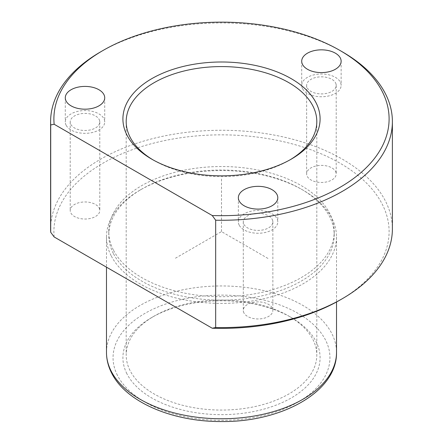 <?xml version="1.0" encoding="UTF-8"?>
<svg xmlns="http://www.w3.org/2000/svg" width="443" height="443" viewBox="0 0 443 443"><rect width="100%" height="100%" fill="white"/><g stroke="black" fill="none" stroke-linecap="round" stroke-linejoin="round"><path stroke-width="0.33" stroke-dasharray="2.21 1.66" d="M239.154 225.077A19.719 11.385 180 0 1 238.356 221.871A19.719 11.385 180 0 1 255.268 210.602A19.719 11.385 180 0 1 276.997 218.665A19.719 11.385 180 0 1 277.794 221.871A19.719 11.385 180 0 1 260.877 233.14A19.719 11.385 180 0 1 239.154 225.077M272.262 219.468A14.791 8.539 180 0 1 272.86 221.871A14.791 8.539 180 0 1 260.179 230.321A14.791 8.539 180 0 1 243.883 224.274A14.791 8.539 180 0 1 243.285 221.871A14.791 8.539 180 0 1 255.971 213.421A14.791 8.539 180 0 1 272.262 219.468M243.883 312.819A14.791 8.539 180 0 1 243.285 310.416A14.791 8.539 180 0 1 255.971 301.965A14.791 8.539 180 0 1 272.262 308.012A14.791 8.539 180 0 1 272.86 310.416A14.791 8.539 180 0 1 260.179 318.871A14.791 8.539 180 0 1 243.883 312.819M50.613 228.931A170.887 98.662 180 0 1 197.196 131.272A170.887 98.662 180 0 1 385.476 201.15A170.887 98.662 180 0 1 392.387 228.931M54.151 236.961A167.604 96.762 180 0 1 193.087 136.25A167.604 96.762 180 0 1 382.32 204.367A167.604 96.762 180 0 1 340.014 300.033M100.661 51.837A170.887 98.662 180 0 1 342.339 51.837M290.032 159.834A95.306 55.021 180 0 1 288.891 160.504A95.306 55.021 180 0 1 154.109 160.504A95.306 55.021 180 0 1 152.968 159.834M130.054 370.536A95.306 55.021 180 0 1 126.194 355.042A95.306 55.021 180 0 1 154.109 316.136A95.306 55.021 180 0 1 288.891 316.136A95.306 55.021 180 0 1 312.946 339.554A95.306 55.021 180 0 1 316.806 355.042A95.306 55.021 180 0 1 235.056 409.509A95.306 55.021 180 0 1 130.054 370.536M126.897 373.754A98.59 56.92 180 0 1 151.783 317.476A98.59 56.92 180 0 1 291.217 317.476A98.59 56.92 180 0 1 316.103 341.703A98.59 56.92 180 0 1 249.259 412.344A98.59 56.92 180 0 1 126.897 373.754M111.132 255.677A115.019 66.406 180 0 1 106.481 236.977A115.019 66.406 180 0 1 140.165 190.025A115.019 66.406 180 0 1 302.835 190.025A115.019 66.406 180 0 1 331.868 218.283A115.019 66.406 180 0 1 336.519 236.977A115.019 66.406 180 0 1 237.858 302.713A115.019 66.406 180 0 1 111.132 255.677M113.342 253.424A112.721 65.077 180 0 1 108.779 235.1A112.721 65.077 180 0 1 141.793 189.083A112.721 65.077 180 0 1 301.207 189.083A112.721 65.077 180 0 1 329.658 216.777A112.721 65.077 180 0 1 334.221 235.1A112.721 65.077 180 0 1 237.531 299.518A112.721 65.077 180 0 1 113.342 253.424M113.342 249.935A112.721 65.077 180 0 1 108.779 231.611A112.721 65.077 180 0 1 205.469 167.194A112.721 65.077 180 0 1 329.658 213.288A112.721 65.077 180 0 1 334.221 231.611A112.721 65.077 180 0 1 237.531 296.029A112.721 65.077 180 0 1 113.342 249.935M99.193 208.094A14.791 8.539 180 0 1 99.791 210.497A14.791 8.539 180 0 1 87.105 218.947A14.791 8.539 180 0 1 70.814 212.9A14.791 8.539 180 0 1 70.215 210.497A14.791 8.539 180 0 1 82.902 202.047A14.791 8.539 180 0 1 99.193 208.094M335.611 171.519A14.791 8.539 180 0 1 336.209 173.922A14.791 8.539 180 0 1 323.523 182.372A14.791 8.539 180 0 1 307.232 176.325A14.791 8.539 180 0 1 306.634 173.922A14.791 8.539 180 0 1 319.32 165.472A14.791 8.539 180 0 1 335.611 171.519M302.503 88.578A19.719 11.385 180 0 1 301.705 85.372A19.719 11.385 180 0 1 318.617 74.108A19.719 11.385 180 0 1 340.34 82.171A19.719 11.385 180 0 1 341.138 85.372A19.719 11.385 180 0 1 324.226 96.64A19.719 11.385 180 0 1 302.503 88.578M335.611 82.968A14.791 8.539 180 0 1 336.209 85.372A14.791 8.539 180 0 1 323.523 93.827A14.791 8.539 180 0 1 307.232 87.78A14.791 8.539 180 0 1 306.634 85.372A14.791 8.539 180 0 1 319.32 76.921A14.791 8.539 180 0 1 335.611 82.968M66.085 125.153A19.719 11.385 180 0 1 65.287 121.947A19.719 11.385 180 0 1 82.199 110.678A19.719 11.385 180 0 1 103.922 118.741A19.719 11.385 180 0 1 104.72 121.947A19.719 11.385 180 0 1 87.808 133.216A19.719 11.385 180 0 1 66.085 125.153M99.193 119.544A14.791 8.539 180 0 1 99.791 121.947A14.791 8.539 180 0 1 87.105 130.397A14.791 8.539 180 0 1 70.814 124.35A14.791 8.539 180 0 1 70.215 121.947A14.791 8.539 180 0 1 82.902 113.497A14.791 8.539 180 0 1 99.193 119.544M267.976 258.446L221.5 231.611L175.024 258.446M221.5 231.611L221.5 177.948M117.439 375.354A108.446 62.613 180 0 1 190.966 297.646A108.446 62.613 180 0 1 325.561 340.097A108.446 62.613 180 0 1 252.034 417.804A108.446 62.613 180 0 1 117.439 375.354M106.481 352.362A115.019 66.406 180 0 1 205.142 286.627A115.019 66.406 180 0 1 331.868 333.662A115.019 66.406 180 0 1 336.519 352.362M243.285 221.871L243.285 310.416M272.86 221.871L272.86 310.416M288.891 160.504L291.217 159.164M154.109 160.504L151.783 159.164M126.194 121.598L126.194 355.042M316.806 121.598L316.806 355.042M154.109 316.136L151.783 317.476M288.891 316.136L291.217 317.476M106.481 236.977L106.481 267.168M336.519 236.977L336.519 301.993M141.793 189.083L140.165 190.025M301.207 189.083L302.835 190.025M108.779 231.611L108.779 235.1M334.221 231.611L334.221 235.1M238.356 197.722L238.356 221.871M277.794 197.722L277.794 221.871M341.138 61.223L341.138 85.372M301.705 61.223L301.705 85.372M306.634 85.372L306.634 173.922M336.209 85.372L336.209 173.922M104.72 97.798L104.72 121.947M65.287 97.798L65.287 121.947M70.215 121.947L70.215 210.497M99.791 121.947L99.791 210.497"/><path stroke-width="0.66" d="M212.241 328.23L54.151 236.961L50.712 232.287A170.887 98.662 180 0 1 50.613 228.931L50.613 121.598A170.887 98.662 180 0 1 100.661 51.837L102.986 50.491A167.604 96.762 180 0 1 340.014 50.491A167.604 96.762 180 0 1 382.32 91.673A167.604 96.762 180 0 1 212.241 215.531L215.68 220.204L215.68 327.532L212.241 328.23A167.604 96.762 180 0 0 340.014 300.033L342.339 298.693A170.887 98.662 180 0 1 215.68 327.532M340.014 50.491L342.339 51.837A170.887 98.662 180 0 1 385.476 93.822A170.887 98.662 180 0 1 392.387 121.598L392.387 228.931A170.887 98.662 180 0 1 342.339 298.693M102.986 50.491A167.604 96.762 180 0 0 54.151 124.261L50.712 124.954A170.887 98.662 180 0 1 50.613 121.598M50.712 124.954L50.712 232.287M392.387 121.598A170.887 98.662 180 0 1 215.68 220.204M126.897 134.938A98.59 56.92 180 0 1 193.741 64.296A98.59 56.92 180 0 1 316.103 102.887A98.59 56.92 180 0 1 291.217 159.164A98.59 56.92 180 0 1 151.783 159.164A98.59 56.92 180 0 1 126.897 134.938M152.968 159.834A95.306 55.021 180 0 1 130.054 137.086A95.306 55.021 180 0 1 126.194 121.598A95.306 55.021 180 0 1 207.944 67.137A95.306 55.021 180 0 1 312.946 106.104A95.306 55.021 180 0 1 316.806 121.598A95.306 55.021 180 0 1 290.032 159.834M54.151 124.261L212.241 215.531M239.154 200.923A19.719 11.385 180 0 1 238.356 197.722A19.719 11.385 180 0 1 255.268 186.453A19.719 11.385 180 0 1 276.997 194.516A19.719 11.385 180 0 1 277.794 197.722A19.719 11.385 180 0 1 260.877 208.991A19.719 11.385 180 0 1 239.154 200.923M103.922 94.592A19.719 11.385 180 0 1 104.72 97.798A19.719 11.385 180 0 1 87.808 109.067A19.719 11.385 180 0 1 66.085 101.004A19.719 11.385 180 0 1 65.287 97.798A19.719 11.385 180 0 1 82.199 86.529A19.719 11.385 180 0 1 103.922 94.592M340.34 58.022A19.719 11.385 180 0 1 341.138 61.223A19.719 11.385 180 0 1 324.226 72.491A19.719 11.385 180 0 1 302.503 64.429A19.719 11.385 180 0 1 301.705 61.223A19.719 11.385 180 0 1 318.617 49.954A19.719 11.385 180 0 1 340.34 58.022M111.132 371.057A115.019 66.406 180 0 1 106.481 352.362C106.503 359.461 108.203 366.328 111.581 372.967C126 402.327 172.92 421.941 221.937 421.542C282.069 422.096 337.284 391.501 336.519 352.362A115.019 66.406 180 0 1 237.858 418.092A115.019 66.406 180 0 1 111.132 371.057M106.481 267.168L106.481 352.362M336.519 301.993L336.519 352.362"/></g></svg>
